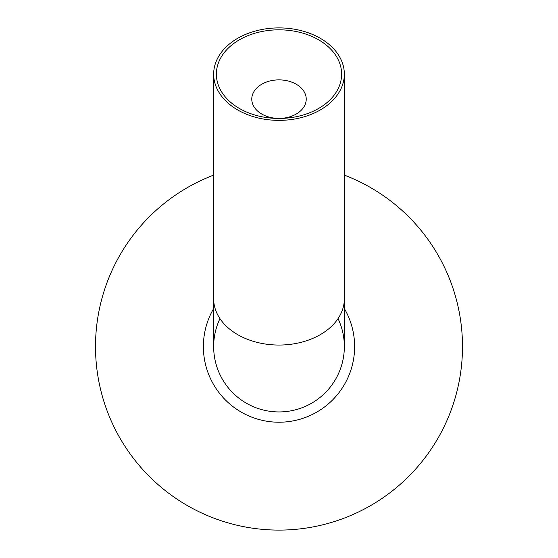 <?xml version="1.0" encoding="UTF-8"?>
<svg xmlns="http://www.w3.org/2000/svg" width="558" height="558" viewBox="0 0 558 558"><rect width="100%" height="100%" fill="white"/><g stroke="black" fill="none" stroke-linecap="round" stroke-linejoin="round"><path stroke-width="0.84" d="M344.342 74.13A65.342 46.23 0 0 0 279 27.9A65.342 46.23 0 0 0 213.658 74.13A65.342 46.23 0 0 0 279 120.368A65.342 46.23 0 0 0 344.342 74.13L344.342 298.823A65.342 46.23 0 0 1 279 345.053A65.342 46.23 0 0 1 213.658 298.823L213.658 346.595A65.342 65.342 0 0 0 279 411.937A65.342 65.342 0 0 0 344.342 346.595A65.342 65.342 0 0 1 279 411.937A65.342 65.342 0 0 0 338.05 318.618A65.342 65.342 0 0 1 279 411.937A65.342 65.342 0 0 1 219.95 318.618M279 29.825A62.622 44.305 0 0 0 216.378 74.13A62.622 44.305 0 0 0 279 118.442A62.622 44.305 0 0 0 341.622 74.13A62.622 44.305 0 0 0 279 29.825M279 79.878A27.223 19.265 0 0 0 251.777 99.143A27.223 19.265 0 0 0 279 118.408A27.223 19.265 0 0 0 306.223 99.143A27.223 19.265 0 0 0 279 79.878M213.658 175.121A183.505 183.505 0 0 0 279 530.1A183.505 183.505 0 0 0 344.342 175.121M344.342 308.539A75.616 75.616 0 0 1 279 422.218A75.616 75.616 0 0 1 213.658 308.539M213.658 298.823L213.658 74.13M344.342 298.823L344.342 346.595"/></g></svg>
